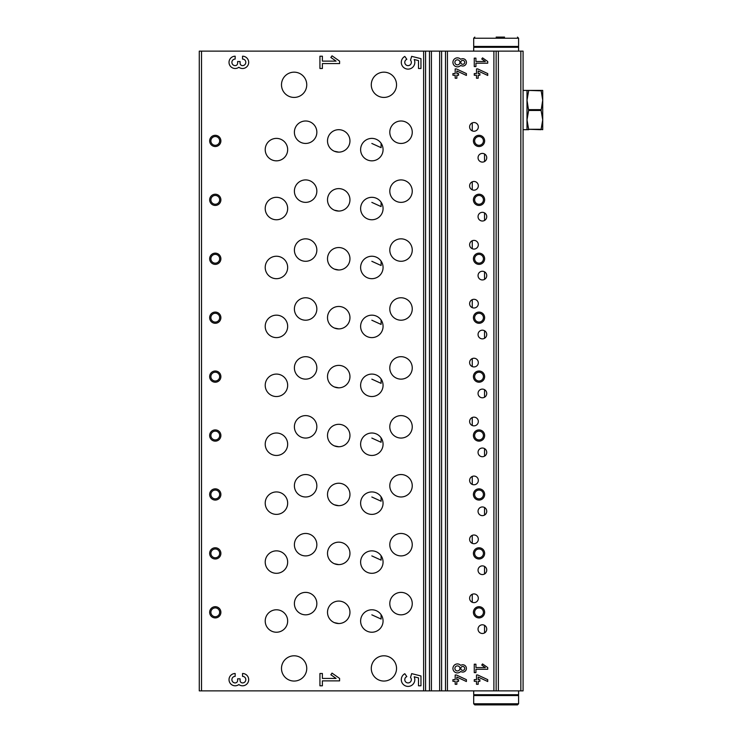 <?xml version="1.0" encoding="UTF-8"?>
<svg xmlns="http://www.w3.org/2000/svg" width="742" height="742" viewBox="0 0 742 742"><rect width="100%" height="100%" fill="white"/><g stroke="black" fill="none" stroke-linecap="round" stroke-linejoin="round"><path stroke-width="1.11" d="M482.393 162.099A4.35 4.35 0 0 1 478.627 155.579A4.35 4.35 0 0 1 486.158 155.579A4.35 4.35 0 0 1 482.393 162.099M484.545 153.974L484.545 161.533M482.393 338.871A4.35 4.35 0 0 1 478.627 332.351A4.35 4.35 0 0 1 486.158 332.351A4.35 4.35 0 0 1 482.393 338.871M484.545 330.747L484.545 338.306M482.393 279.947A4.35 4.35 0 0 1 478.627 273.427A4.35 4.35 0 0 1 486.158 273.427A4.35 4.35 0 0 1 482.393 279.947M484.545 271.822L484.545 279.382M482.393 221.023A4.35 4.35 0 0 1 478.627 214.503A4.35 4.35 0 0 1 486.158 214.503A4.35 4.35 0 0 1 482.393 221.023M484.545 212.898L484.545 220.457M334.345 622.64L338.732 623.53A11.223 11.223 0 0 1 329.012 606.696A11.223 11.223 0 0 1 348.452 606.696A11.223 11.223 0 0 1 338.732 623.53M334.345 563.716L338.732 564.606A11.223 11.223 0 0 1 329.012 547.772A11.223 11.223 0 0 1 348.452 547.772A11.223 11.223 0 0 1 338.732 564.606M334.345 504.792L338.732 505.682A11.223 11.223 0 0 1 329.012 488.848A11.223 11.223 0 0 1 348.452 488.848A11.223 11.223 0 0 1 338.732 505.682M334.345 445.868L338.732 446.758A11.223 11.223 0 0 1 329.012 429.924A11.223 11.223 0 0 1 348.452 429.924A11.223 11.223 0 0 1 338.732 446.758M334.345 386.944L338.732 387.834A11.223 11.223 0 0 1 329.012 371A11.223 11.223 0 0 1 348.452 371A11.223 11.223 0 0 1 338.732 387.834M334.345 328.02L338.732 328.91A11.223 11.223 0 0 1 329.012 312.076A11.223 11.223 0 0 1 348.452 312.076A11.223 11.223 0 0 1 338.732 328.91M334.345 269.096L338.732 269.986A11.223 11.223 0 0 1 329.012 253.152A11.223 11.223 0 0 1 348.452 253.152A11.223 11.223 0 0 1 338.732 269.986M334.345 210.171L338.732 211.062A11.223 11.223 0 0 1 329.012 194.228A11.223 11.223 0 0 1 348.452 194.228A11.223 11.223 0 0 1 338.732 211.062M334.345 151.247L338.732 152.138A11.223 11.223 0 0 1 329.012 135.304A11.223 11.223 0 0 1 348.452 135.304A11.223 11.223 0 0 1 338.732 152.138M484.545 625.358L484.545 632.926M484.545 566.434L484.545 574.002M484.545 507.509L484.545 515.078M484.545 448.585L484.545 456.154M484.545 389.671L484.545 397.23M472.264 122.894L472.264 130.889M472.264 181.818L472.264 189.813M472.264 240.742L472.264 248.737M472.264 299.657L472.264 307.661M472.264 358.581L472.264 366.576M472.264 417.505L472.264 425.5M472.264 476.429L472.264 484.424M472.264 535.353L472.264 543.348M472.264 594.277L472.264 602.272M371.844 614.84L381.1 619.051L381.1 614.664M371.844 555.916L381.1 560.127L381.1 555.739M371.844 496.992L381.1 501.212L381.1 496.815M371.844 438.068L381.1 442.288L381.1 437.891M371.844 379.143L381.1 383.364L381.1 378.967M371.844 320.219L381.1 324.44L381.1 320.043M371.844 261.295L381.1 265.515L381.1 261.119M371.844 202.38L381.1 206.591L381.1 202.195M371.844 143.456L381.1 147.667L381.1 143.271M520.838 51.133L523.082 51.133L523.082 690.867L520.838 690.867L520.838 51.133L199.283 51.133L199.283 690.867L429.47 690.867L429.47 51.133M235.168 673.504A6.149 6.149 0 0 0 229.334 681.592A6.149 6.149 0 0 0 238.85 684.56A6.149 6.149 0 0 0 248.375 681.592A6.149 6.149 0 0 0 242.541 673.504L242.541 676.37A3.274 3.274 0 0 1 245.815 679.644A3.274 3.274 0 0 1 242.541 682.928A2.458 2.458 0 0 1 240.083 680.47L240.083 678.828L237.625 678.828L237.625 680.47A2.458 2.458 0 0 1 235.168 682.928A3.274 3.274 0 0 1 231.894 679.644A3.274 3.274 0 0 1 235.168 676.37L235.168 673.504M339.595 680.878L339.595 678.42L332.026 673.115L330.867 674.766L336.089 678.42L322.39 678.42L322.39 673.504L319.932 673.504L319.932 685.793L322.39 685.793L322.39 680.878L339.595 680.878M420.964 685.793L420.964 675.962L411.662 673.634L410.521 677.483A3.274 3.274 0 0 1 409.936 682.334A3.274 3.274 0 0 1 405.178 681.212A3.274 3.274 0 0 1 406.829 676.611L404.807 673.717A6.761 6.761 0 0 0 402.062 682.761A6.761 6.761 0 0 0 411.049 685.71A6.761 6.761 0 0 0 414.194 676.806L418.507 677.882L418.507 685.793L420.964 685.793M235.168 56.206A6.149 6.149 0 0 0 229.334 64.294A6.149 6.149 0 0 0 238.85 67.272A6.149 6.149 0 0 0 248.375 64.294A6.149 6.149 0 0 0 242.541 56.206L242.541 59.072A3.274 3.274 0 0 1 245.815 62.356A3.274 3.274 0 0 1 242.541 65.63A2.458 2.458 0 0 1 240.083 63.172L240.083 61.53L237.625 61.53L237.625 63.172A2.458 2.458 0 0 1 235.168 65.63A3.274 3.274 0 0 1 231.894 62.356A3.274 3.274 0 0 1 235.168 59.072L235.168 56.206M339.595 63.58L339.595 61.122L332.026 55.826L330.867 57.477L336.089 61.122L322.39 61.122L322.39 56.206L319.932 56.206L319.932 68.496L322.39 68.496L322.39 63.58L339.595 63.58M420.964 68.496L420.964 58.664L411.662 56.346L410.521 60.185A3.274 3.274 0 0 1 409.936 65.036A3.274 3.274 0 0 1 405.178 63.914A3.274 3.274 0 0 1 406.829 59.314L404.807 56.429A6.761 6.761 0 0 0 402.062 65.472A6.761 6.761 0 0 0 411.049 68.422A6.761 6.761 0 0 0 414.194 59.508L418.507 60.584L418.507 68.496L420.964 68.496M383.911 97.425A12.623 12.623 0 0 1 372.976 78.485A12.623 12.623 0 0 1 394.846 78.485A12.623 12.623 0 0 1 383.911 97.425M383.911 681.054A12.623 12.623 0 0 1 372.976 662.114A12.623 12.623 0 0 1 394.846 662.114A12.623 12.623 0 0 1 383.911 681.054M294.12 681.054A12.623 12.623 0 0 1 283.184 662.114A12.623 12.623 0 0 1 305.055 662.114A12.623 12.623 0 0 1 294.12 681.054M294.12 97.425A12.623 12.623 0 0 1 283.184 78.485A12.623 12.623 0 0 1 305.055 78.485A12.623 12.623 0 0 1 294.12 97.425M371.844 219.762A11.223 11.223 0 0 1 362.124 202.928A11.223 11.223 0 0 1 381.564 202.928A11.223 11.223 0 0 1 371.844 219.762M371.844 278.686A11.223 11.223 0 0 1 362.124 261.852A11.223 11.223 0 0 1 381.564 261.852A11.223 11.223 0 0 1 371.844 278.686M371.844 337.61A11.223 11.223 0 0 1 362.124 320.776A11.223 11.223 0 0 1 381.564 320.776A11.223 11.223 0 0 1 371.844 337.61M371.844 396.534A11.223 11.223 0 0 1 362.124 379.7A11.223 11.223 0 0 1 381.564 379.7A11.223 11.223 0 0 1 371.844 396.534M371.844 455.458A11.223 11.223 0 0 1 362.124 438.624A11.223 11.223 0 0 1 381.564 438.624A11.223 11.223 0 0 1 371.844 455.458M371.844 514.382A11.223 11.223 0 0 1 362.124 497.548A11.223 11.223 0 0 1 381.564 497.548A11.223 11.223 0 0 1 371.844 514.382M371.844 573.306A11.223 11.223 0 0 1 362.124 556.472A11.223 11.223 0 0 1 381.564 556.472A11.223 11.223 0 0 1 371.844 573.306M371.844 632.23A11.223 11.223 0 0 1 362.124 615.396A11.223 11.223 0 0 1 381.564 615.396A11.223 11.223 0 0 1 371.844 632.23M371.844 160.838A11.223 11.223 0 0 1 362.124 144.004A11.223 11.223 0 0 1 381.564 144.004A11.223 11.223 0 0 1 371.844 160.838M401.023 202.362A11.223 11.223 0 0 1 391.303 185.528A11.223 11.223 0 0 1 410.743 185.528A11.223 11.223 0 0 1 401.023 202.362M401.023 261.286A11.223 11.223 0 0 1 391.303 244.452A11.223 11.223 0 0 1 410.743 244.452A11.223 11.223 0 0 1 401.023 261.286M401.023 320.21A11.223 11.223 0 0 1 391.303 303.376A11.223 11.223 0 0 1 410.743 303.376A11.223 11.223 0 0 1 401.023 320.21M401.023 379.134A11.223 11.223 0 0 1 391.303 362.3A11.223 11.223 0 0 1 410.743 362.3A11.223 11.223 0 0 1 401.023 379.134M401.023 438.058A11.223 11.223 0 0 1 391.303 421.224A11.223 11.223 0 0 1 410.743 421.224A11.223 11.223 0 0 1 401.023 438.058M401.023 496.982A11.223 11.223 0 0 1 391.303 480.148A11.223 11.223 0 0 1 410.743 480.148A11.223 11.223 0 0 1 401.023 496.982M401.023 555.906A11.223 11.223 0 0 1 391.303 539.072A11.223 11.223 0 0 1 410.743 539.072A11.223 11.223 0 0 1 401.023 555.906M401.023 614.83A11.223 11.223 0 0 1 391.303 597.996A11.223 11.223 0 0 1 410.743 597.996A11.223 11.223 0 0 1 401.023 614.83M401.023 143.447A11.223 11.223 0 0 1 391.303 126.604A11.223 11.223 0 0 1 410.743 126.604A11.223 11.223 0 0 1 401.023 143.447M276.441 219.762A11.223 11.223 0 0 1 266.721 202.928A11.223 11.223 0 0 1 286.162 202.928A11.223 11.223 0 0 1 276.441 219.762M276.441 278.686A11.223 11.223 0 0 1 266.721 261.852A11.223 11.223 0 0 1 286.162 261.852A11.223 11.223 0 0 1 276.441 278.686M276.441 337.61A11.223 11.223 0 0 1 266.721 320.776A11.223 11.223 0 0 1 286.162 320.776A11.223 11.223 0 0 1 276.441 337.61M276.441 396.534A11.223 11.223 0 0 1 266.721 379.7A11.223 11.223 0 0 1 286.162 379.7A11.223 11.223 0 0 1 276.441 396.534M276.441 455.458A11.223 11.223 0 0 1 266.721 438.624A11.223 11.223 0 0 1 286.162 438.624A11.223 11.223 0 0 1 276.441 455.458M276.441 514.382A11.223 11.223 0 0 1 266.721 497.548A11.223 11.223 0 0 1 286.162 497.548A11.223 11.223 0 0 1 276.441 514.382M276.441 573.306A11.223 11.223 0 0 1 266.721 556.472A11.223 11.223 0 0 1 286.162 556.472A11.223 11.223 0 0 1 276.441 573.306M276.441 632.23A11.223 11.223 0 0 1 266.721 615.396A11.223 11.223 0 0 1 286.162 615.396A11.223 11.223 0 0 1 276.441 632.23M276.441 160.838A11.223 11.223 0 0 1 266.721 144.004A11.223 11.223 0 0 1 286.162 144.004A11.223 11.223 0 0 1 276.441 160.838M305.621 202.362A11.223 11.223 0 0 1 295.9 185.528A11.223 11.223 0 0 1 315.341 185.528A11.223 11.223 0 0 1 305.621 202.362M305.621 261.286A11.223 11.223 0 0 1 295.9 244.452A11.223 11.223 0 0 1 315.341 244.452A11.223 11.223 0 0 1 305.621 261.286M305.621 320.21A11.223 11.223 0 0 1 295.9 303.376A11.223 11.223 0 0 1 315.341 303.376A11.223 11.223 0 0 1 305.621 320.21M305.621 379.134A11.223 11.223 0 0 1 295.9 362.3A11.223 11.223 0 0 1 315.341 362.3A11.223 11.223 0 0 1 305.621 379.134M305.621 438.058A11.223 11.223 0 0 1 295.9 421.224A11.223 11.223 0 0 1 315.341 421.224A11.223 11.223 0 0 1 305.621 438.058M305.621 496.982A11.223 11.223 0 0 1 295.9 480.148A11.223 11.223 0 0 1 315.341 480.148A11.223 11.223 0 0 1 305.621 496.982M305.621 555.906A11.223 11.223 0 0 1 295.9 539.072A11.223 11.223 0 0 1 315.341 539.072A11.223 11.223 0 0 1 305.621 555.906M305.621 614.83A11.223 11.223 0 0 1 295.9 597.996A11.223 11.223 0 0 1 315.341 597.996A11.223 11.223 0 0 1 305.621 614.83M305.621 143.447A11.223 11.223 0 0 1 295.9 126.604A11.223 11.223 0 0 1 315.341 126.604A11.223 11.223 0 0 1 305.621 143.447M215.273 205.451A5.611 5.611 0 0 1 210.413 197.038A5.611 5.611 0 0 1 220.133 197.038A5.611 5.611 0 0 1 215.273 205.451M215.273 264.375A5.611 5.611 0 0 1 210.413 255.962A5.611 5.611 0 0 1 220.133 255.962A5.611 5.611 0 0 1 215.273 264.375M215.273 323.299A5.611 5.611 0 0 1 210.413 314.886A5.611 5.611 0 0 1 220.133 314.886A5.611 5.611 0 0 1 215.273 323.299M215.273 382.223A5.611 5.611 0 0 1 210.413 373.81A5.611 5.611 0 0 1 220.133 373.81A5.611 5.611 0 0 1 215.273 382.223M215.273 441.147A5.611 5.611 0 0 1 210.413 432.725A5.611 5.611 0 0 1 220.133 432.725A5.611 5.611 0 0 1 215.273 441.147M215.273 500.071A5.611 5.611 0 0 1 210.413 491.649A5.611 5.611 0 0 1 220.133 491.649A5.611 5.611 0 0 1 215.273 500.071M215.273 558.995A5.611 5.611 0 0 1 210.413 550.573A5.611 5.611 0 0 1 220.133 550.573A5.611 5.611 0 0 1 215.273 558.995M215.273 617.919A5.611 5.611 0 0 1 210.413 609.497A5.611 5.611 0 0 1 220.133 609.497A5.611 5.611 0 0 1 215.273 617.919M215.273 146.526A5.611 5.611 0 0 1 210.413 138.114A5.611 5.611 0 0 1 220.133 138.114A5.611 5.611 0 0 1 215.273 146.526M520.838 690.867L429.47 690.867M466.403 681.518L466.403 679.653L456.395 674.988L455.18 674.988L455.18 679.644L452.935 679.644L452.935 681.332L455.18 681.332L455.18 684.3L456.859 684.3L456.859 681.332L458.547 681.332L458.547 679.644L456.859 679.644L456.859 677.066L466.403 681.518M460.726 665.389A4.489 4.489 0 0 0 454.29 665.203A4.489 4.489 0 0 0 454.29 671.64A4.489 4.489 0 0 0 460.726 671.454A3.645 3.645 0 0 0 465.494 666.019A3.645 3.645 0 0 0 460.726 665.389M487.726 681.518L487.726 679.653L477.718 674.988L476.503 674.988L476.503 679.644L474.259 679.644L474.259 681.332L476.503 681.332L476.503 684.3L478.182 684.3L478.182 681.332L479.87 681.332L479.87 679.644L478.182 679.644L478.182 677.066L487.726 681.518M487.726 669.265L487.726 667.577L482.541 663.951L481.753 665.082L485.324 667.577L475.937 667.577L475.937 664.211L474.259 664.211L474.259 672.632L475.937 672.632L475.937 669.265L487.726 669.265M466.403 75.443L466.403 73.588L456.395 68.923L455.18 68.923L455.18 73.579L452.935 73.579L452.935 75.257L455.18 75.257L455.18 78.235L456.859 78.235L456.859 75.257L458.547 75.257L458.547 73.579L456.859 73.579L456.859 70.991L466.403 75.443M460.726 59.314A4.489 4.489 0 0 0 454.29 59.137A4.489 4.489 0 0 0 454.29 65.574A4.489 4.489 0 0 0 460.726 65.389A3.645 3.645 0 0 0 465.494 59.944A3.645 3.645 0 0 0 460.726 59.314M487.726 75.443L487.726 73.588L477.718 68.923L476.503 68.923L476.503 73.579L474.259 73.579L474.259 75.257L476.503 75.257L476.503 78.235L478.182 78.235L478.182 75.257L479.87 75.257L479.87 73.579L478.182 73.579L478.182 70.991L487.726 75.443M487.726 63.191L487.726 61.512L482.541 57.876L481.753 59.008L485.324 61.512L475.937 61.512L475.937 58.145L474.259 58.145L474.259 66.557L475.937 66.557L475.937 63.191L487.726 63.191M482.393 397.795A4.35 4.35 0 0 1 478.627 391.275A4.35 4.35 0 0 1 486.158 391.275A4.35 4.35 0 0 1 482.393 397.795M482.393 456.72A4.35 4.35 0 0 1 478.627 450.199A4.35 4.35 0 0 1 486.158 450.199A4.35 4.35 0 0 1 482.393 456.72M482.393 515.644A4.35 4.35 0 0 1 478.627 509.123A4.35 4.35 0 0 1 486.158 509.123A4.35 4.35 0 0 1 482.393 515.644M482.393 574.568A4.35 4.35 0 0 1 478.627 568.047A4.35 4.35 0 0 1 486.158 568.047A4.35 4.35 0 0 1 482.393 574.568M482.393 633.492A4.35 4.35 0 0 1 478.627 626.962A4.35 4.35 0 0 1 486.158 626.962A4.35 4.35 0 0 1 482.393 633.492M473.98 190.165A4.35 4.35 0 0 1 470.205 183.636A4.35 4.35 0 0 1 477.746 183.636A4.35 4.35 0 0 1 473.98 190.165M473.98 249.08A4.35 4.35 0 0 1 470.205 242.56A4.35 4.35 0 0 1 477.746 242.56A4.35 4.35 0 0 1 473.98 249.08M473.98 308.004A4.35 4.35 0 0 1 470.205 301.484A4.35 4.35 0 0 1 477.746 301.484A4.35 4.35 0 0 1 473.98 308.004M473.98 366.928A4.35 4.35 0 0 1 470.205 360.408A4.35 4.35 0 0 1 477.746 360.408A4.35 4.35 0 0 1 473.98 366.928M473.98 425.852A4.35 4.35 0 0 1 470.205 419.332A4.35 4.35 0 0 1 477.746 419.332A4.35 4.35 0 0 1 473.98 425.852M473.98 484.776A4.35 4.35 0 0 1 470.205 478.256A4.35 4.35 0 0 1 477.746 478.256A4.35 4.35 0 0 1 473.98 484.776M473.98 543.701A4.35 4.35 0 0 1 470.205 537.18A4.35 4.35 0 0 1 477.746 537.18A4.35 4.35 0 0 1 473.98 543.701M473.98 602.625A4.35 4.35 0 0 1 470.205 596.104A4.35 4.35 0 0 1 477.746 596.104A4.35 4.35 0 0 1 473.98 602.625M473.98 131.241A4.35 4.35 0 0 1 470.205 124.712A4.35 4.35 0 0 1 477.746 124.712A4.35 4.35 0 0 1 473.98 131.241M479.026 205.451A5.611 5.611 0 0 1 474.166 197.038A5.611 5.611 0 0 1 483.886 197.038A5.611 5.611 0 0 1 479.026 205.451M479.026 264.375A5.611 5.611 0 0 1 474.166 255.962A5.611 5.611 0 0 1 483.886 255.962A5.611 5.611 0 0 1 479.026 264.375M479.026 323.299A5.611 5.611 0 0 1 474.166 314.886A5.611 5.611 0 0 1 483.886 314.886A5.611 5.611 0 0 1 479.026 323.299M479.026 382.223A5.611 5.611 0 0 1 474.166 373.81A5.611 5.611 0 0 1 483.886 373.81A5.611 5.611 0 0 1 479.026 382.223M479.026 441.147A5.611 5.611 0 0 1 474.166 432.725A5.611 5.611 0 0 1 483.886 432.725A5.611 5.611 0 0 1 479.026 441.147M479.026 500.071A5.611 5.611 0 0 1 474.166 491.649A5.611 5.611 0 0 1 483.886 491.649A5.611 5.611 0 0 1 479.026 500.071M479.026 558.995A5.611 5.611 0 0 1 474.166 550.573A5.611 5.611 0 0 1 483.886 550.573A5.611 5.611 0 0 1 479.026 558.995M479.026 617.919A5.611 5.611 0 0 1 474.166 609.497A5.611 5.611 0 0 1 483.886 609.497A5.611 5.611 0 0 1 479.026 617.919M479.026 146.526A5.611 5.611 0 0 1 474.166 138.114A5.611 5.611 0 0 1 483.886 138.114A5.611 5.611 0 0 1 479.026 146.526M496.138 690.867L496.138 51.133M215.273 145.311A4.396 4.396 0 0 1 211.47 138.717A4.396 4.396 0 0 1 219.085 138.717A4.396 4.396 0 0 1 215.273 145.311M215.273 616.704A4.396 4.396 0 0 1 211.47 610.109A4.396 4.396 0 0 1 219.085 610.109A4.396 4.396 0 0 1 215.273 616.704M215.273 557.78A4.396 4.396 0 0 1 211.47 551.185A4.396 4.396 0 0 1 219.085 551.185A4.396 4.396 0 0 1 215.273 557.78M215.273 498.856A4.396 4.396 0 0 1 211.47 492.261A4.396 4.396 0 0 1 219.085 492.261A4.396 4.396 0 0 1 215.273 498.856M215.273 439.932A4.396 4.396 0 0 1 211.47 433.337A4.396 4.396 0 0 1 219.085 433.337A4.396 4.396 0 0 1 215.273 439.932M215.273 381.008A4.396 4.396 0 0 1 211.47 374.413A4.396 4.396 0 0 1 219.085 374.413A4.396 4.396 0 0 1 215.273 381.008M215.273 322.084A4.396 4.396 0 0 1 211.47 315.489A4.396 4.396 0 0 1 219.085 315.489A4.396 4.396 0 0 1 215.273 322.084M215.273 263.16A4.396 4.396 0 0 1 211.47 256.565A4.396 4.396 0 0 1 219.085 256.565A4.396 4.396 0 0 1 215.273 263.16M215.273 204.235A4.396 4.396 0 0 1 211.47 197.641A4.396 4.396 0 0 1 219.085 197.641A4.396 4.396 0 0 1 215.273 204.235M479.026 145.311A4.396 4.396 0 0 1 475.223 138.717A4.396 4.396 0 0 1 482.838 138.717A4.396 4.396 0 0 1 479.026 145.311M479.026 616.704A4.396 4.396 0 0 1 475.223 610.109A4.396 4.396 0 0 1 482.838 610.109A4.396 4.396 0 0 1 479.026 616.704M479.026 557.78A4.396 4.396 0 0 1 475.223 551.185A4.396 4.396 0 0 1 482.838 551.185A4.396 4.396 0 0 1 479.026 557.78M479.026 498.856A4.396 4.396 0 0 1 475.223 492.261A4.396 4.396 0 0 1 482.838 492.261A4.396 4.396 0 0 1 479.026 498.856M479.026 439.932A4.396 4.396 0 0 1 475.223 433.337A4.396 4.396 0 0 1 482.838 433.337A4.396 4.396 0 0 1 479.026 439.932M479.026 381.008A4.396 4.396 0 0 1 475.223 374.413A4.396 4.396 0 0 1 482.838 374.413A4.396 4.396 0 0 1 479.026 381.008M479.026 322.084A4.396 4.396 0 0 1 475.223 315.489A4.396 4.396 0 0 1 482.838 315.489A4.396 4.396 0 0 1 479.026 322.084M479.026 263.16A4.396 4.396 0 0 1 475.223 256.565A4.396 4.396 0 0 1 482.838 256.565A4.396 4.396 0 0 1 479.026 263.16M479.026 204.235A4.396 4.396 0 0 1 475.223 197.641A4.396 4.396 0 0 1 482.838 197.641A4.396 4.396 0 0 1 479.026 204.235M454.892 62.356A2.523 2.523 0 0 0 458.686 64.535A2.523 2.523 0 0 0 458.686 60.167A2.523 2.523 0 0 0 454.892 62.356M460.791 62.356A1.966 1.966 0 0 0 463.731 64.053A1.966 1.966 0 0 0 463.731 60.649A1.966 1.966 0 0 0 460.791 62.356M454.892 668.421A2.523 2.523 0 0 0 458.686 670.61A2.523 2.523 0 0 0 458.686 666.233A2.523 2.523 0 0 0 454.892 668.421M460.791 668.421A1.966 1.966 0 0 0 463.731 670.128A1.966 1.966 0 0 0 463.731 666.724A1.966 1.966 0 0 0 460.791 668.421M496.138 37.1L504.56 37.1M473.693 38.222L518.593 38.222L518.593 46.449L473.693 46.449L473.693 38.222L474.815 37.1M518.593 51.133L518.593 47.293L473.693 47.293L473.693 51.133M487.726 704.9L517.471 704.9L474.815 704.9L473.693 703.778L518.593 703.778L517.471 704.9M473.693 703.778L473.693 695.551L518.593 695.551L518.593 703.778M473.693 690.867L473.693 694.707L518.593 694.707L518.593 690.867M541.103 90.413L542.717 100.235L542.717 90.413L523.082 90.413M541.103 129.284L542.717 129.692L542.717 119.87L541.103 129.284L528.629 129.284L527.005 119.87L527.005 90.413M541.103 90.821L528.629 90.413M541.103 129.692L528.629 129.284M541.103 110.465L542.717 119.87L542.717 100.235L541.103 110.465L528.629 110.465L527.005 100.235L528.629 90.821M528.629 129.692L527.005 129.692L527.005 119.87L528.629 110.465M541.103 109.64L528.629 109.64M527.005 129.692L523.082 129.692M201.527 690.867L201.527 51.133M423.636 690.867L423.636 51.133M425.574 690.867L425.574 51.133M431.408 690.867L431.408 51.133M439.663 690.867L439.663 51.133M441.601 690.867L441.601 51.133M445.497 690.867L445.497 51.133M447.435 690.867L447.435 51.133M493.894 690.867L493.894 51.133M498.383 690.867L498.383 51.133M518.593 38.222L517.471 37.1M475.937 46.449L475.937 47.293M516.349 46.449L516.349 47.293M516.349 695.551L516.349 694.707M475.937 695.551L475.937 694.707"/></g></svg>
